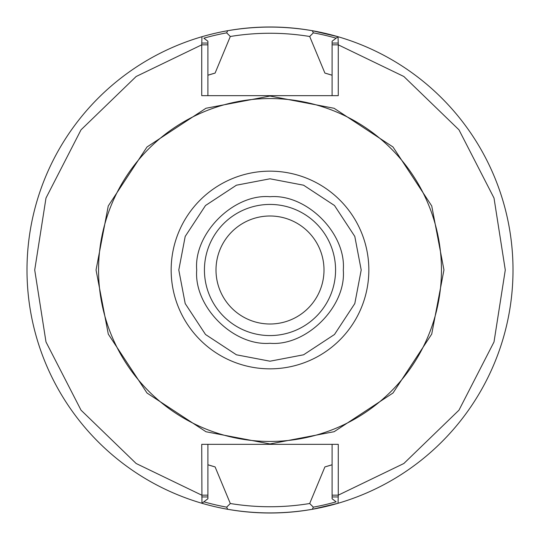 <?xml version="1.0" encoding="UTF-8"?>
<svg xmlns="http://www.w3.org/2000/svg" width="540" height="540" viewBox="0 0 540 540"><rect width="100%" height="100%" fill="white"/><g stroke="black" fill="none" stroke-linecap="round" stroke-linejoin="round"><path stroke-width="0.81" d="M270 361.206L236.425 354.8L205.511 334.49L185.2 303.575L178.794 270L185.2 236.425L205.511 205.511L236.425 185.2L270 178.794L303.575 185.2L334.49 205.511L354.8 236.425L361.206 270L354.8 303.575L334.49 334.49L303.575 354.8L270 361.206M204.431 270A65.57 65.57 0 0 1 270 204.431A65.57 65.57 0 0 1 335.57 270A65.57 65.57 0 0 1 270 335.57A65.57 65.57 0 0 1 204.431 270M196.715 270C193.556 233.591 233.584 193.556 270 196.715C306.619 193.732 346.322 233.341 343.291 270.122C346.356 306.531 306.376 346.424 270 343.285C233.24 346.248 193.745 306.565 196.715 270M270 96.046L334.105 108.284L392.999 146.981L431.737 205.949L443.954 269.926L431.723 334.085L393.032 392.978L334.159 431.696L270 443.954L206.003 431.757L147.015 393.026L108.297 334.132L96.046 270L108.257 205.97L146.995 146.995L205.97 108.257L270 96.046M332.1 444.346L332.1 495.16L338.269 495.16L338.047 503.28A243 243 0 0 0 338.047 36.72L336.13 38.178A241.07 241.07 0 0 0 313.335 32.852L312.322 30.713A243 243 0 0 0 27 270A243 243 0 0 0 201.953 503.28L201.731 444.346L338.269 444.346L338.269 495.16L403.853 463.502L458.973 410.171L494.012 341.948L505.285 270L494.012 198.052L458.973 129.83L403.853 76.498L338.269 44.84L338.269 95.654L201.731 95.654L201.731 44.84L136.148 76.498L81.027 129.83L45.988 198.052L34.715 270L45.988 341.948L81.027 410.171L136.148 463.502L201.731 495.16L207.9 495.16L207.9 444.346M227.657 509.281A243 243 0 0 0 312.322 509.288C284.121 514.127 255.906 514.127 227.678 509.288L226.665 507.148L230.31 503.516L215.102 466.918L207.9 464.771M270 324A54 54 0 0 1 216 270A54 54 0 0 1 270 216A54 54 0 0 1 324 270A54 54 0 0 1 270 324M98.55 270A171.45 171.45 0 0 0 270 441.45A171.45 171.45 0 0 0 441.45 270A171.45 171.45 0 0 0 270 98.55A171.45 171.45 0 0 0 98.55 270M324.898 73.082A204.431 204.431 0 0 1 332.1 75.229L324.898 73.082L309.69 36.484L313.335 32.852M215.102 73.082A204.431 204.431 0 0 0 207.9 75.229L215.102 73.082L230.31 36.484C256.75 32.177 283.216 32.177 309.69 36.484M270 335.57A65.57 65.57 0 0 1 204.431 270A65.57 65.57 0 0 1 270 204.431A65.57 65.57 0 0 1 335.57 270A65.57 65.57 0 0 1 270 335.57M207.9 95.654L207.9 44.84L201.731 44.84L201.953 36.72A243 243 0 0 1 227.678 30.713C255.879 25.873 284.094 25.873 312.322 30.713A243 243 0 0 1 338.047 36.72L338.269 44.84L332.1 44.84L332.1 95.654M338.269 496.942L332.1 496.942L332.1 498.757L336.13 501.822A241.07 241.07 0 0 1 313.335 507.148L312.322 509.288A243 243 0 0 0 338.047 503.28A243 243 0 0 1 270 513M332.1 495.16L332.1 496.942M338.269 43.058L332.1 43.058L332.1 44.84M270 27A243 243 0 0 1 338.047 36.72L332.1 41.243L332.1 43.058M324.898 466.918A204.431 204.431 0 0 0 332.1 464.771L324.898 466.918L309.69 503.516C283.25 507.823 256.784 507.823 230.31 503.516M226.665 507.148A241.07 241.07 0 0 1 203.87 501.822L201.953 503.28A243 243 0 0 0 227.678 509.288A243 243 0 0 1 201.953 503.28L207.9 498.757L207.9 495.16M201.731 496.942L207.9 496.942M201.731 43.058L207.9 43.058L207.9 41.243L203.87 38.178A241.07 241.07 0 0 1 226.665 32.852L230.31 36.484M207.9 44.84L207.9 43.058M313.335 507.148L309.69 503.516M208.366 464.913A204.431 204.431 0 0 0 215.102 466.918M27 270A243 243 0 0 1 227.678 30.713L226.665 32.852M171.16 270A98.84 98.84 0 0 1 270 171.16A98.84 98.84 0 0 1 368.84 270A98.84 98.84 0 0 1 270 368.84A98.84 98.84 0 0 1 171.16 270M270 204.431A65.57 65.57 0 0 1 335.57 270M312.322 30.713L338.047 36.72M338.047 503.28L312.322 509.288"/></g></svg>
